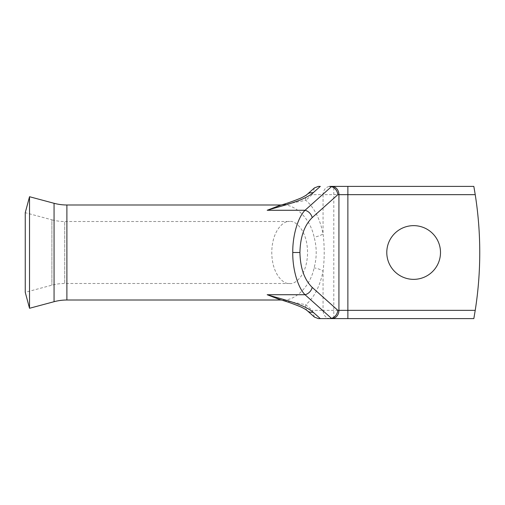 <?xml version="1.0" encoding="UTF-8"?>
<svg xmlns="http://www.w3.org/2000/svg" width="505" height="505" viewBox="0 0 505 505"><rect width="100%" height="100%" fill="white"/><g stroke="black" fill="none" stroke-linecap="round" stroke-linejoin="round"><path stroke-width="0.38" stroke-dasharray="2.52 1.89" d="M289.668 283.488L64.722 283.488A49.585 49.585 0 0 0 51.889 285.18L25.25 292.313L25.25 212.687L51.889 219.82L51.889 285.18L51.889 219.82A49.585 49.585 0 0 0 64.722 221.512L64.722 283.488L64.722 221.512L289.668 221.512C294.901 220.268 307.311 229.56 307.558 252.5C307.311 275.44 294.901 284.732 289.668 283.488C284.435 284.732 272.018 275.44 271.772 252.5C272.018 229.56 284.435 220.268 289.668 221.512M413.639 279.36A26.86 26.86 0 0 1 386.786 252.5A26.86 26.86 0 0 1 413.639 225.64A26.86 26.86 0 0 1 440.499 252.5A26.86 26.86 0 0 1 413.639 279.36M281.02 205.03L282.51 204.986L281.184 204.986M307.469 310.878A8.263 6.533 131.8 0 1 305.822 304.717C314.161 297.54 319.911 286.36 323.061 271.179C324.589 258.718 324.589 246.263 323.061 233.821C319.911 218.64 314.161 207.46 305.822 200.283L282.51 204.986C295.715 204.089 310.449 219.088 314.116 237.154C316.9 247.362 316.9 257.594 314.116 267.846C310.449 285.912 295.715 300.911 282.51 300.014L281.184 300.014M314.426 317.096L312.115 310.348L305.822 304.717L281.02 299.97M474.283 316.035L475.224 310.348A371.863 371.863 0 0 0 475.224 194.652L333.799 194.652L333.799 318.611L473.829 318.611L473.987 317.733M318.39 318.611L320.303 318.611M331.772 318.611L333.799 318.611M473.829 186.389L333.799 186.389L333.799 194.652L323.061 194.652L323.061 233.821A10.327 3.276 168.9 0 1 314.116 237.154M320.303 186.389L318.39 186.389M475.224 310.348L323.061 310.348L323.061 271.179A10.327 3.276 -168.9 0 0 314.116 267.846M314.426 187.904L312.115 194.652L323.061 194.652A8.263 7.158 -90 0 1 330.219 186.389M312.115 194.652L305.822 200.283A8.263 6.533 48.2 0 1 307.469 194.122M29.53 308.277L29.53 196.723M54.06 301.706L54.06 203.294M66.894 300.014L66.894 204.986M330.219 318.611A8.263 7.158 -90 0 1 323.061 310.348L312.115 310.348"/><path stroke-width="0.76" d="M281.184 204.986L66.894 204.986A49.585 49.585 0 0 1 54.06 203.294L29.53 196.723L29.53 308.277L54.06 301.706A49.585 49.585 0 0 1 66.894 300.014L281.184 300.014M29.53 196.723L25.25 212.687L25.25 292.313L29.53 308.277M413.639 225.64A26.86 26.86 0 0 0 386.786 252.5A26.86 26.86 0 0 0 413.639 279.36A26.86 26.86 0 0 0 440.499 252.5A26.86 26.86 0 0 0 413.639 225.64M292.767 252.5L299.926 252.5C300.286 268.06 304.376 279.688 312.191 287.383A8.263 6.533 131.8 0 1 305.033 294.724C297.849 287.566 292.502 269.171 292.767 252.5C292.502 235.829 297.849 217.434 305.033 210.276L267.189 210.276L281.02 205.03M337.883 194.652L312.191 217.617A8.263 6.533 -131.8 0 0 305.033 210.276L331.507 186.61L329.563 186.389L473.829 186.389L475.224 194.652A371.863 371.863 0 0 1 475.224 310.348L473.829 318.611L318.39 318.611L314.426 317.096L307.469 310.878A8.263 6.533 131.8 0 0 312.98 312.065L320.303 318.611L331.772 318.611A8.263 7.158 90 0 0 338.924 310.348L338.924 194.652L337.883 194.652C337.188 190.518 335.067 187.841 331.507 186.61M281.02 299.97L267.189 294.724C283.627 299.711 302.836 303.84 312.98 312.065M333.799 186.389L329.563 186.389M307.469 194.122L314.426 187.904L318.39 186.389L320.303 186.389L312.98 192.935C302.836 201.16 283.627 205.289 267.189 210.276L279.846 205.377C285.634 203.862 292.509 201.482 300.45 198.25C303.72 196.748 306.062 195.372 307.469 194.122L307.469 194.122A8.263 6.533 48.2 0 1 312.98 192.935M347.876 318.611L347.876 194.652L475.224 194.652L474.283 188.965M474.227 188.655L473.829 186.389M473.987 317.733L474.283 316.035M329.563 318.611L331.507 318.39L305.033 294.724L267.189 294.724L279.839 299.623C285.634 301.138 292.509 303.518 300.45 306.75C303.72 308.252 306.062 309.628 307.469 310.878M312.191 287.383L337.883 310.348C337.188 314.482 335.067 317.159 331.507 318.39M54.06 203.294L54.06 301.706M312.191 217.617C304.376 225.312 300.286 236.94 299.926 252.5M66.894 204.986L66.894 300.014M337.883 310.348L475.224 310.348M331.772 186.389A8.263 7.158 -90 0 1 338.924 194.652L347.876 194.652L347.876 186.389"/></g></svg>
